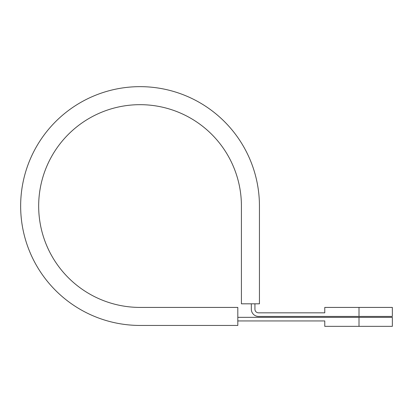 <?xml version="1.0" encoding="UTF-8"?>
<svg xmlns="http://www.w3.org/2000/svg" width="413" height="413" viewBox="0 0 413 413"><rect width="100%" height="100%" fill="white"/><g stroke="black" fill="none" stroke-linecap="round" stroke-linejoin="round"><path stroke-width="0.62" d="M254.935 303.818L254.935 309.223A3.603 3.603 0 0 0 258.538 312.827L324.768 312.827L324.768 307.422L392.35 307.422L392.35 316.435L392.35 307.422M251.331 303.818L251.331 309.223A7.207 7.207 0 0 0 258.538 316.435L392.35 316.435M237.811 320.937L324.768 320.937L324.768 326.347L392.35 326.347L392.35 317.334L237.811 317.334M392.35 326.347L392.35 317.334M259.441 303.818L259.441 206.051L259.441 303.818L241.419 303.818L241.419 206.051A101.371 101.371 0 0 0 140.043 104.675A101.371 101.371 0 0 0 38.672 206.051A101.371 101.371 0 0 0 140.043 307.422L237.811 307.422L237.811 325.444L140.043 325.444L237.811 325.444M259.441 206.051A119.393 119.393 0 0 0 140.043 86.653A119.393 119.393 0 0 0 20.65 206.051A119.393 119.393 0 0 0 140.043 325.444M359.011 316.435L359.011 307.422M359.011 326.347L359.011 317.334"/></g></svg>
